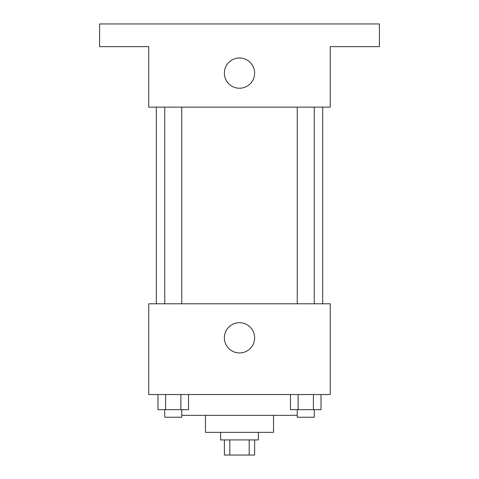 <?xml version="1.0" encoding="UTF-8"?>
<svg xmlns="http://www.w3.org/2000/svg" width="479" height="479" viewBox="0 0 479 479"><rect width="100%" height="100%" fill="white"/><g stroke="black" fill="none" stroke-linecap="round" stroke-linejoin="round"><path stroke-width="0.72" d="M249.2 439.926L249.2 455.05L224.376 455.05L224.376 439.926M249.2 455.05L254.624 455.05L254.624 439.926M258.409 432.363L258.409 439.926L220.591 439.926L220.591 432.363M229.8 439.926L229.8 455.05M273.533 415.341L273.533 432.363L205.467 432.363L205.467 415.341M297.249 415.341L181.751 415.341M330.259 394.546L148.741 394.546L148.741 303.788L330.259 303.788L330.259 394.546M254.624 337.821A15.124 15.124 0 0 1 231.938 350.921A15.124 15.124 0 0 1 231.938 324.72A15.124 15.124 0 0 1 254.624 337.821M322.696 107.146L322.696 303.788M297.249 303.788L297.249 107.146M181.751 107.146L181.751 303.788M330.259 107.146L148.741 107.146L148.741 46.637L99.584 46.637L99.584 23.95L379.416 23.95L379.416 46.637L330.259 46.637L330.259 107.146M254.624 73.113A15.124 15.124 0 0 1 231.938 86.208A15.124 15.124 0 0 1 231.938 60.013A15.124 15.124 0 0 1 254.624 73.113M321.038 394.546L321.038 409.671L290.472 409.671L290.472 394.546M313.398 394.546L313.398 409.671M298.112 394.546L298.112 409.671M314.254 409.671L314.254 417.233L297.249 417.233L297.249 409.671M188.528 394.546L188.528 409.671L157.962 409.671L157.962 394.546M180.888 394.546L180.888 409.671M165.602 394.546L165.602 409.671M181.751 409.671L181.751 417.233L164.746 417.233L164.746 409.671M156.304 107.146L156.304 303.788M314.254 303.788L314.254 107.146M164.746 107.146L164.746 303.788"/></g></svg>
